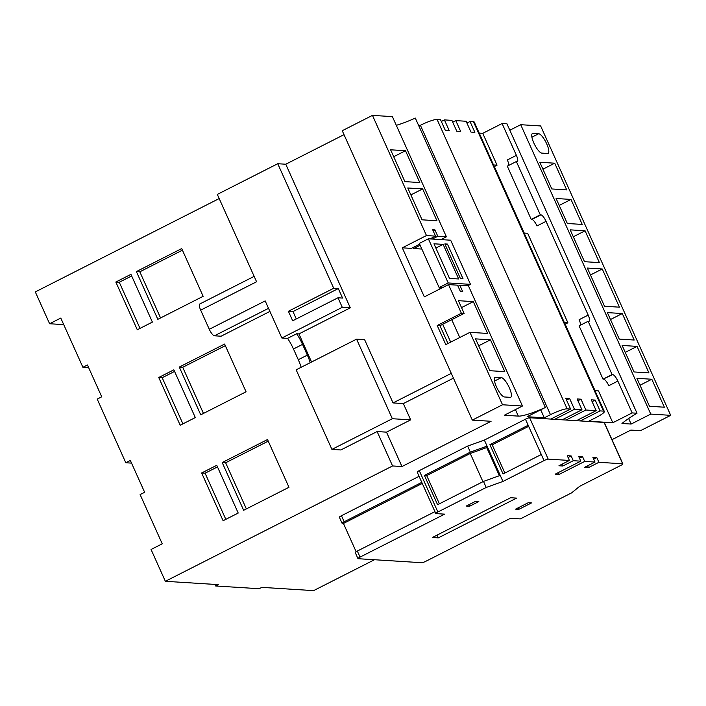 <?xml version="1.0" encoding="UTF-8"?>
<svg xmlns="http://www.w3.org/2000/svg" width="706" height="706" viewBox="0 0 706 706"><rect width="100%" height="100%" fill="white"/><g stroke="black" fill="none" stroke-linecap="round" stroke-linejoin="round"><path stroke-width="1.06" d="M448.213 282.956L470.505 284.359L450.666 240.208L428.374 238.813L448.213 282.956L439.15 287.554L442.3 287.757M467.654 285.798L470.505 284.359M439.15 287.554L419.311 243.411L428.374 238.813M460.4 278.517L462.995 278.676L447.445 244.082L444.851 243.923L460.4 278.517M449.51 278.393L458.671 278.976L443.13 244.373L433.961 243.799L449.51 278.393M435.876 248.062L443.13 244.373M445.389 245.132L447.445 244.082M131.537 463.118L125.809 462.757L130.345 460.453L144.651 492.285L140.115 494.588L162.239 543.805L151.058 549.48L165.363 581.303L392.571 465.951L401.961 466.542L491.094 421.288L472.305 420.114L502.522 404.767L469.967 332.341L487.608 333.444L473.302 301.621L458.415 300.685L464.133 313.411L461.38 313.243L448.513 284.597L457.559 285.171L460.418 291.534L462.712 291.675L459.853 285.312L468.449 285.851L522.449 406.021L504.313 415.234L518.345 416.116L515.415 409.595M88.629 367.641L82.902 367.279L87.438 364.976L101.735 396.807L97.207 399.102L125.809 462.757M219.178 198.554L35.3 291.913L49.605 323.736L60.787 318.062L82.902 367.279M528.167 425.259L489.911 444.683L503.069 473.964L541.308 454.496L525.449 419.205A3.53 0.556 -24.2 0 1 529.615 417.749L548.209 459.121A3.53 0.556 155.8 0 0 544.044 460.586L502.954 481.448L486.213 487.458L437.87 512A3.53 0.556 155.8 0 0 435.796 513.527A3.53 0.556 155.8 0 0 435.999 513.606L444.648 514.153L360.042 557.105A3.53 0.556 155.8 0 0 357.968 558.622A3.53 0.556 155.8 0 0 358.171 558.711L421.756 562.708A3.53 0.556 155.8 0 0 425.921 561.244L510.517 518.292L520.313 518.91L571.675 492.832L579.705 486.275L620.803 465.404A3.53 0.556 155.8 0 0 622.877 463.886A3.53 0.556 155.8 0 0 622.683 463.798L604.089 422.426L580.314 420.935L600.074 410.901L595.211 400.081L591.31 399.834L596.173 410.663L585.865 410.01L581.003 399.19L577.111 398.943L581.973 409.762L574.463 409.295L569.601 398.475L565.709 398.228L570.572 409.048L567.13 408.836A14.138 2.233 155.8 0 0 550.468 414.678L544.3 417.811L527.117 416.725L545.367 407.468A28.266 4.474 -24.2 0 1 518.345 416.116M604.089 422.426A3.53 0.556 -24.2 0 1 604.283 422.515L622.877 463.886M342.092 523.296L339.374 517.251A3.53 0.556 -24.2 0 1 341.448 515.733L344.166 521.778A3.53 0.556 155.8 0 0 342.092 523.296A3.53 0.556 155.8 0 0 342.295 523.384L343.443 523.455L356.142 551.721M419.073 476.321L341.448 515.733M435.796 513.527L417.202 472.146A3.53 0.556 -24.2 0 1 419.276 470.628L437.87 512M525.449 419.205L484.36 440.076L467.619 446.086L419.276 470.628M580.314 420.935L529.615 417.749M550.812 419.082L570.572 409.048M522.449 406.021L502.522 404.767M374.454 559.734L313.605 590.622L261.82 587.366L259.164 588.716L215.63 585.98L218.286 584.63L165.363 581.303M611.996 439.661L630.864 430.078L640.483 430.678L670.7 415.34L650.764 414.087L631.129 424.059L621.96 423.485A63.496 10.043 -24.2 0 1 637.015 413.222L632.152 412.922L612.808 422.735L588.751 421.226L596.005 417.546A14.138 2.233 155.8 0 0 604.318 411.457A14.138 2.233 155.8 0 0 603.506 411.121L600.074 410.901M502.954 481.448L487.069 446.121L470.337 452.131L467.619 446.086M487.069 446.121L484.36 440.076M562.214 419.796L581.973 409.762M554.704 419.32L574.463 409.295M576.423 420.688L596.173 410.663M566.106 420.044L585.865 410.01M452.722 122.182L455.802 120.611L460.674 131.44L456.773 131.192L451.911 120.373L444.409 119.896L449.272 130.716L445.371 130.478L440.509 119.658L437.076 119.438L567.13 408.836M466.931 123.073L470.011 121.511L474.873 132.331L470.981 132.084L466.119 121.264L455.802 120.611M603.506 411.121L473.452 121.723L470.011 121.511M473.452 121.723A14.138 2.233 -24.2 0 1 474.255 122.067L604.318 411.457M479.224 133.125L482.754 133.346L502.09 123.524L516.395 155.355A7.069 2.003 -116.9 0 1 517.304 161.506A7.069 2.003 -116.9 0 1 516.96 161.568L516.36 161.533L540.302 214.8L540.902 214.845A7.069 2.003 -116.9 0 1 546.056 221.349L588.186 315.097A7.069 2.003 -116.9 0 1 589.095 321.248A7.069 2.003 -116.9 0 1 588.751 321.318L588.151 321.274L612.084 374.542L612.693 374.586A7.069 2.003 -116.9 0 1 617.847 381.09L632.152 412.922M637.015 413.222L506.961 123.832L502.09 123.524M670.7 415.34L540.637 125.95L520.71 124.697L509.829 130.222M268.518 308.337L214.439 335.8A7.069 2.003 -116.9 0 1 209.285 329.287L200.68 310.146L256.578 281.765L217.316 194.406L277.74 163.721L333.717 288.269L338.298 288.56L342.569 298.064L337.989 297.782L342.278 307.322L350.3 307.834L285.762 164.224L277.74 163.721M285.762 164.224L344.016 134.652M432.301 239.06L437.808 236.263L446.404 236.801L392.395 116.631L372.459 115.378L342.242 130.716L472.305 420.114M396.295 125.315A28.266 4.474 155.8 0 0 415.305 118.07L545.367 407.468M550.468 414.678L420.405 125.289L418.896 126.056M420.405 125.289A14.138 2.233 -24.2 0 1 437.076 119.438M441.321 121.467L444.409 119.896M214.924 584.418L215.63 585.98M243.649 510.288L288.975 487.272L267.521 439.538L222.196 462.545L243.649 510.288M216.76 465.307L201.651 472.976L223.105 520.719L238.213 513.05L216.76 465.307M173.852 369.829L158.744 377.498L180.198 425.241L195.306 417.573L173.852 369.829M200.742 414.81L246.067 391.795L224.605 344.06L179.289 367.067L200.742 414.81M130.937 274.352L115.828 282.021L137.291 329.764L152.39 322.095L130.937 274.352M157.835 319.333L203.151 296.317L181.698 248.583L136.382 271.589L157.835 319.333M214.439 335.8L221.084 336.215L269.904 311.425M392.571 465.951L377.11 431.551L340.848 449.96L331.917 449.395L392.342 418.72L410.671 419.867L403.347 403.576L393.039 402.923L451.293 373.35M209.285 329.287L265.182 300.906L281.853 338.006L287.58 338.368A21.206 6.019 63.1 0 1 293.467 348.993L298.285 359.707A21.206 6.019 63.1 0 1 301.144 367.296M393.039 402.923L364.605 339.657L356.583 339.154L296.158 369.829L331.917 449.395M377.11 431.551L386.5 432.143L410.671 419.867M386.5 432.143L401.961 466.542M453.446 378.142L403.347 403.576M419.655 244.17L411.351 248.388L402.296 247.824L426.468 235.548L372.459 115.378M430.016 238.91L435.514 236.122L426.468 235.548M458.044 286.23L459.853 285.312M504.463 396.975L510.191 397.337A10.952 3.106 63.1 0 0 510.712 397.24A10.952 3.106 63.1 0 0 508.929 386.879A10.952 3.106 63.1 0 0 501.322 377.604L495.594 377.242A10.952 3.106 63.1 0 0 495.065 377.348A10.952 3.106 63.1 0 0 496.856 387.709A10.952 3.106 63.1 0 0 504.463 396.975M504.772 371.638L490.467 339.815L475.579 338.871L489.876 370.703L504.772 371.638M390.594 149.796L405.491 150.731L419.796 182.554L404.9 181.619L390.594 149.796M437.808 236.263L434.949 229.9L432.654 229.75L435.514 236.122M407.759 187.981L422.656 188.917L436.961 220.749L422.064 219.813L407.759 187.981M464.133 313.411L439.962 325.687L447.966 343.504M439.962 325.687L437.208 325.51L461.38 313.243M469.967 332.341L445.795 344.607L437.208 325.51M582.229 224.429L570.995 199.436L556.099 198.501L567.333 223.493L582.229 224.429M566.706 189.888L554.713 163.201L539.816 162.265L551.81 188.952L566.706 189.888M599.394 262.623L585.089 230.791L570.192 229.856L584.497 261.688L599.394 262.623M619.418 307.181L602.253 268.986L587.357 268.051L604.521 306.236L619.418 307.181M634.182 340.027L622.277 313.543L607.381 312.608L619.286 339.092L634.182 340.027M648.946 372.883L637.041 346.39L622.145 345.455L634.05 371.947L648.946 372.883M664.372 407.212L651.806 379.246L636.909 378.31L649.485 406.277L664.372 407.212M538.696 133.743L532.968 133.381A10.952 3.106 63.1 0 0 532.448 133.478A10.952 3.106 63.1 0 0 534.23 143.839A10.952 3.106 63.1 0 0 541.837 153.114L547.565 153.476A10.952 3.106 63.1 0 0 548.094 153.379A10.952 3.106 63.1 0 0 546.303 143.009A10.952 3.106 63.1 0 0 538.696 133.743L531.909 137.185M650.764 414.087L520.71 124.697M310.208 362.699A21.206 6.019 63.1 0 0 307.348 355.109L302.539 344.387A21.206 6.019 63.1 0 0 296.644 333.761L298.938 333.912L350.3 307.834M298.938 333.912L311.567 362.01M356.583 339.154L392.342 418.72M296.644 333.761L287.58 338.368M281.853 338.006L342.278 307.322M296.291 318.944L292.981 311.567L288.392 311.275L292.672 320.789L337.989 297.782M288.392 311.275L333.717 288.269M292.981 311.567L338.298 288.56M446.404 236.801L440.897 239.599M478.686 345.79L490.467 339.815M461.521 307.604L473.302 301.621M459.756 337.521L451.743 319.703M450.693 342.128L442.68 324.301M393.71 156.714L405.491 150.731M410.874 194.9L422.656 188.917M440.112 288.86L439.538 287.58M448.513 284.597L424.341 296.873L402.296 247.824M421.844 249.05L413.637 248.538L420.132 245.238M413.637 248.538L413.16 247.471M433.14 230.818L434.949 229.9M631.129 424.059L628.64 418.526M482.754 133.346L497.059 165.169L493.618 164.957L524.24 233.077L527.673 233.298L567.889 322.783L564.456 322.571L595.07 390.692L598.511 390.912L612.808 422.735M494.341 166.545L497.059 165.169M565.171 324.169L567.889 322.783M588.151 321.274L579.088 325.881L603.021 379.148L612.693 374.586M603.021 379.148L612.084 374.542M580.447 325.192A7.069 2.003 63.1 0 0 579.123 319.694L588.186 315.097M617.847 381.09L608.784 385.697A7.069 2.003 63.1 0 0 603.63 379.184M546.056 221.349L536.992 225.955A7.069 2.003 63.1 0 0 531.839 219.442L531.23 219.407L507.296 166.139L516.36 161.533M531.23 219.407L540.302 214.8M508.655 165.442A7.069 2.003 63.1 0 0 507.332 159.953L516.395 155.355M640.024 385.229L651.806 379.246M625.26 352.373L637.041 346.39M610.496 319.527L622.277 313.543M590.472 274.969L602.253 268.986M573.307 236.775L585.089 230.791M542.923 169.184L554.713 163.201M559.214 205.42L570.995 199.436M63.734 324.628L49.605 323.736M160.553 317.947L139.814 271.81L136.382 271.589M139.814 271.81L182.413 250.18M140.009 328.378L119.27 282.241L115.828 282.021M119.27 282.241L131.66 275.949M203.46 413.425L182.722 367.288L179.289 367.067M182.722 367.288L225.329 345.658M182.916 423.856L162.177 377.719L158.744 377.498M162.177 377.719L174.567 371.427M225.823 519.334L205.084 473.197L201.651 472.976M205.084 473.197L217.474 466.904M246.368 508.902L225.638 462.765L222.196 462.545M225.638 462.765L268.236 441.135M200.68 310.146A7.069 2.003 -116.9 0 1 199.772 303.986L254.151 276.373M544.3 417.811L540.717 409.824M566.521 400.037L569.601 398.475M577.923 400.752L581.003 399.19M592.122 401.643L595.211 400.081M486.213 487.458L483.495 481.413L500.236 475.403M470.337 452.131L424.421 475.447L437.579 504.728L483.495 481.413M421.791 482.366L344.166 521.778M357.968 558.622L355.25 552.577A3.53 0.556 -24.2 0 1 357.324 551.059L434.949 511.647M432.319 537.513L438.25 537.884L516.598 498.109L510.667 497.73L432.319 537.513M531.468 502.937L528.22 502.725L515.574 509.15L518.813 509.353L531.468 502.937M466.269 506.052L469.561 506.264L478.809 501.569L475.509 501.357L466.269 506.052M548.209 459.121L569.407 460.453L558.949 465.766L562.85 466.004L573.298 460.7L580.809 461.168L555.243 474.15L559.143 474.397L584.7 461.415L595.017 462.059L584.559 467.372L588.451 467.619L598.909 462.306L622.683 463.798M422.267 483.433L343.443 523.455M499.354 475.712L486.708 447.569L470.258 453.481L426.706 475.588L439.388 503.802M426.706 475.588L424.421 475.447M486.708 447.569L487.431 446.916M482.939 481.695L470.258 453.481M528.653 426.318L492.197 444.824L504.878 473.038M492.197 444.824L489.911 444.683M568.074 457.488L571.154 455.926L567.262 455.679L569.407 460.453M571.154 455.926L573.298 460.7M579.476 458.203L582.556 456.641L578.664 456.394L580.809 461.168M582.556 456.641L584.7 461.415M593.684 459.094L596.764 457.532L592.863 457.285L595.017 462.059M596.764 457.532L598.909 462.306M541.308 454.496L544.044 460.586M562.029 464.195L562.85 466.004M558.322 472.588L559.143 474.397M587.639 465.81L588.451 467.619M468.872 504.728L469.561 506.264M518.133 507.852L518.813 509.353M437.005 535.13L438.25 537.884M302.539 344.387L293.467 348.993M307.348 355.109L298.285 359.707M494.677 377.71L495.594 377.242M494.535 381.055L501.322 377.604M532.059 133.849L532.968 133.381M531.839 219.442L540.902 214.845M357.324 551.059L360.042 557.105"/></g></svg>
